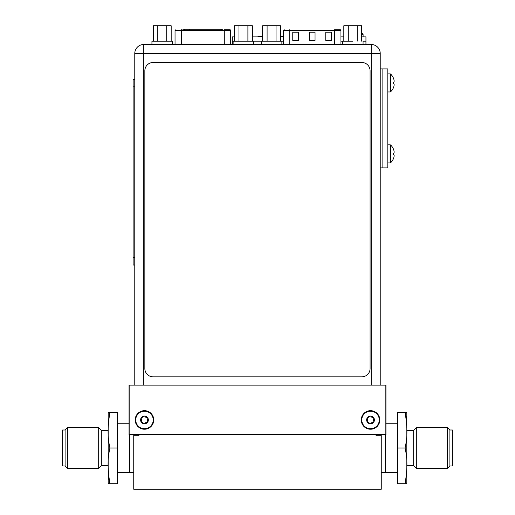 <?xml version="1.0" encoding="UTF-8"?>
<svg xmlns="http://www.w3.org/2000/svg" width="515" height="515" viewBox="0 0 515 515"><rect width="100%" height="100%" fill="white"/><g stroke="black" fill="none" stroke-linecap="round" stroke-linejoin="round"><path stroke-width="0.77" d="M138.941 434.634L138.941 435.703L133.745 435.703L133.745 489.25L381.255 489.25L381.255 434.634M397.754 472.751L385.381 472.751L385.381 434.634L385.381 472.751L381.255 472.751M376.059 434.634L376.059 435.703L381.255 435.703M133.745 435.703L133.745 434.634M117.246 472.751L129.619 472.751L129.619 434.634L129.619 472.751L133.745 472.751M147.296 422.113L147.831 421.888A3.875 3.875 0 0 1 140.595 419.95A3.875 3.875 0 0 1 147.831 418.006A3.875 3.875 0 0 1 147.831 421.888L147.889 421.611M141.059 421.579L141.541 422.12L141.052 421.656L141.561 419.95L141.116 418.006L144.47 416.069L147.831 418.006L147.631 422.075M385.13 385.13L385.954 385.13L385.954 434.634L129.046 434.634L129.046 385.13L385.13 385.13L385.13 434.634M135.188 419.95A9.283 9.283 0 0 0 144.47 429.227A9.283 9.283 0 0 0 153.753 419.95A9.283 9.283 0 0 0 144.47 410.667A9.283 9.283 0 0 0 135.188 419.95M129.87 385.13L129.87 434.634M361.247 419.95A9.283 9.283 0 0 0 370.53 429.227A9.283 9.283 0 0 0 379.812 419.95A9.283 9.283 0 0 0 370.53 410.667A9.283 9.283 0 0 0 361.247 419.95M143.769 385.13L143.769 53.47L134.776 53.47A8.993 8.993 0 0 1 143.769 44.477A8.993 8.993 0 0 0 134.776 53.47L134.776 385.13M371.231 385.13L371.231 53.47L380.225 53.47A8.993 8.993 0 0 0 371.231 44.477L371.231 53.47L143.769 53.47L143.769 44.477L371.231 44.477A8.993 8.993 0 0 1 380.225 53.47L380.225 385.13M218.849 29.709L218.309 29.709M221.823 29.709L222.808 29.709L221.823 29.709M182.876 29.709L222.808 29.709M186.836 29.709L214.349 29.709M181.396 44.477L181.396 30.533L224.289 30.533L224.289 29.709L229.729 29.709M221.366 29.709L220.291 29.709L221.366 29.548M185.072 29.548L184.434 29.548L185.072 29.709M209.315 29.709L205.356 29.709M200.329 29.709L196.363 29.709M191.335 29.709L187.37 29.709M213.815 29.709L209.856 29.709M204.822 29.709L200.863 29.709M195.829 29.709L191.87 29.709M230.643 44.477L230.643 30.533A0.824 0.824 0 0 0 229.819 29.709M215.708 29.709L217.124 29.709M189.391 29.709L189.977 29.548M189.024 29.709L189.391 29.548M188.735 29.709L189.423 29.548M340.936 44.477L340.936 30.533A0.824 0.824 0 0 0 340.106 29.709L339.63 29.709M339.694 29.709L334.583 29.709L334.583 30.533L340.936 30.533M325.77 32.188L331.544 32.188L331.544 40.434L325.77 40.434L325.77 32.188M292.771 32.188L298.546 32.188L298.546 40.434L292.771 40.434L292.771 32.188M309.27 32.188L315.045 32.188L315.045 40.434L309.27 40.434L309.27 32.188M157.783 25.75L153.322 25.75L153.322 41.181L153.322 25.75L157.783 25.75L157.783 41.181L157.783 25.75L166.718 25.75L166.718 41.181L166.718 25.75L157.783 25.75M171.18 25.75L166.718 25.75L171.18 25.75L171.18 41.181L171.18 25.75M151.938 44.477L151.938 41.181L172.564 41.181L151.938 41.181L151.938 44.477L162.251 44.477L145.23 44.477L145.23 44.065L151.938 44.065M172.564 44.477L162.251 44.477L172.564 44.477L172.564 41.181L172.564 44.477M267.098 25.75L262.637 25.75L262.637 41.181L262.637 25.75L267.098 25.75L267.098 41.181L267.098 25.75L276.034 25.75L276.034 41.181L276.034 25.75L267.098 25.75M280.495 25.75L276.034 25.75L280.495 25.75L280.495 41.181L280.495 25.75M261.253 44.477L281.879 44.477L281.879 41.181L281.879 44.477L261.253 44.477L261.253 41.181L281.879 41.181L261.253 41.181L261.253 44.477L233.121 44.477L253.747 44.477L253.747 41.181L233.121 41.181L233.121 44.477L233.121 41.181L253.747 41.181L253.747 44.477M238.966 25.75L234.505 25.75L234.505 41.181L234.505 25.75L238.966 25.75L238.966 41.181L238.966 25.75L247.902 25.75L247.902 41.181L247.902 25.75L238.966 25.75M252.363 25.75L247.902 25.75L252.363 25.75L252.363 41.181L252.363 25.75M348.282 25.75L343.82 25.75L343.82 41.181L343.82 25.75L348.282 25.75L348.282 41.181L348.282 25.75L357.217 25.75L357.217 41.181L357.217 25.75L348.282 25.75M361.678 25.75L357.217 25.75L361.678 25.75L361.678 41.181L361.678 25.75M352.749 41.181L342.436 41.181L342.436 44.477L352.749 44.477L342.436 44.477L342.436 41.181L352.749 41.181M363.062 44.477L363.062 41.181L363.062 44.477L352.749 44.477L365.953 44.477L365.953 41.837L363.062 41.837L365.953 41.837L365.953 36.887L361.678 36.887M342.436 41.837L340.936 41.837L342.436 41.837M283.385 41.837L281.879 41.837L283.385 41.837M261.253 41.837L253.747 41.837L261.253 41.837M234.505 36.887L232.297 36.887L232.297 41.837L233.121 41.837L232.297 41.837L232.297 44.477M343.82 36.887L340.936 36.887M283.385 36.887L280.495 36.887M262.637 36.887L252.363 36.887M252.646 34.003A12.283 12.283 0 0 0 252.363 33.72A12.283 12.283 0 0 1 252.646 34.003L252.646 34.003A0.824 0.824 0 0 1 252.878 34.576A0.824 0.824 0 0 0 252.646 34.003M252.878 36.887L252.878 34.576L252.363 34.576L252.878 34.576L252.878 36.887M362.869 34.003A12.283 12.283 0 0 0 361.678 32.928A12.283 12.283 0 0 1 362.869 34.003L361.678 34.003L362.869 34.003A0.824 0.824 0 0 1 363.101 34.576A0.824 0.824 0 0 0 362.869 34.003M363.101 36.887L363.101 34.576L361.678 34.576L363.101 34.576L363.101 36.887M380.225 167.903L382.864 167.903L382.864 68.901L387.814 68.901L387.814 167.903L382.864 167.903L382.864 68.901L380.225 68.901M393.312 158.897L393.338 158.91A12.283 12.283 0 0 1 390.698 162.676L390.698 145.076A12.283 12.283 0 0 1 393.338 148.841L393.312 148.854M393.338 153.09L393.891 153.09A12.045 6.019 0 0 0 394.155 152.112A12.045 10.429 0 0 0 393.891 150.412A12.257 12.257 0 0 0 393.338 148.906M393.312 154.661L393.312 153.097M393.338 158.845A12.257 12.257 0 0 0 393.891 157.339A12.045 10.429 180 0 0 394.155 155.639A12.045 6.019 180 0 0 393.891 154.661L393.338 154.661M387.814 144.844L390.125 144.844A0.824 0.824 0 0 1 390.698 145.076M387.814 162.914L390.125 162.914A0.824 0.824 0 0 0 390.698 162.676M393.312 87.943L393.338 87.956A12.283 12.283 0 0 1 390.698 91.722L390.698 74.121A12.283 12.283 0 0 1 393.338 77.894L393.312 77.907M393.338 82.142L393.891 82.142A12.045 6.019 0 0 0 394.155 81.158A12.045 10.429 0 0 0 393.891 79.458A12.257 12.257 0 0 0 393.338 77.952M393.312 83.707L393.312 82.142M393.338 87.898A12.257 12.257 0 0 0 393.891 86.391A12.045 10.429 180 0 0 394.155 84.692A12.045 6.019 180 0 0 393.891 83.707L393.338 83.707M387.814 73.89L390.125 73.89A0.824 0.824 0 0 1 390.698 74.121M387.814 91.96L390.125 91.96A0.824 0.824 0 0 0 390.698 91.722M370.085 70.742A8.253 8.253 0 0 0 361.833 62.495L153.103 62.495A8.253 8.253 0 0 0 144.85 70.742L144.85 368.579A8.253 8.253 0 0 0 153.103 376.832L361.833 376.832A8.253 8.253 0 0 0 370.085 368.579L370.085 70.742M133.128 79.4L134.776 79.4L133.128 79.4L133.128 265.025L134.776 265.025M257.989 36.887L257.989 36.475L262.637 36.475M280.495 36.475L283.385 36.475M172.564 44.065L175.042 44.065M135.728 419.95A8.742 8.742 0 0 0 144.47 428.692A8.742 8.742 0 0 0 153.219 419.95A8.742 8.742 0 0 0 144.47 411.202A8.742 8.742 0 0 0 135.728 419.95M145.372 417.002L146.736 417.736M147.013 417.774L147.67 417.845M141.129 418.495L141.786 417.781M141.541 417.774L144.058 416.326M141.322 422.075L141.528 419.532M147.399 422.12L144.47 423.826L141.767 422.113M144.889 423.568L144.47 423.826L144.889 423.568L144.47 423.826L141.541 422.12M144.47 423.826L144.058 423.568L144.47 423.826M145.513 422.764L146.968 422.126M147.811 421.392L147.38 419.95L147.818 418.495L147.399 417.774L147.889 418.283M361.781 419.95A8.742 8.742 0 0 0 370.53 428.692A8.742 8.742 0 0 0 379.272 419.95A8.742 8.742 0 0 0 370.53 411.202A8.742 8.742 0 0 0 361.781 419.95M367.111 421.579L367.601 422.12L367.111 421.656L367.62 419.95L367.169 418.006A3.875 3.875 0 0 1 374.405 419.95A3.875 3.875 0 0 1 367.169 421.888A3.875 3.875 0 0 1 367.169 418.006L370.53 416.069L373.723 417.845M371.431 417.002L372.796 417.736M373.066 417.774L373.871 418.495L373.948 421.611M367.182 418.495L367.845 417.781M367.601 417.774L370.111 416.326M367.382 422.075L367.588 419.532M373.349 422.113L370.53 423.826L367.819 422.113M370.942 423.568L370.53 423.826L370.942 423.568L370.53 423.826L367.601 422.12M370.53 423.826L370.111 423.568L370.53 423.826M371.573 422.764L373.027 422.126M373.459 422.12L373.871 421.399L373.684 422.075M373.871 421.392L373.439 419.95L373.871 418.495L373.459 417.774L373.948 418.283M65.102 430.012L62.63 430.012L62.63 465.985L65.102 465.985L67.742 468.624L67.742 427.373L65.102 430.012L65.102 465.985M129.046 423.246L117.246 423.246M109.907 447.998C108.259 439.855 106.798 432.098 109.907 412.277L117.246 412.277L117.246 483.72L109.907 483.72C106.785 463.661 108.272 456.168 109.907 447.998L117.246 447.998M109.907 483.72L108.24 483.72L109.907 483.72M108.253 468.457L108.33 472.158M108.511 475.59L108.993 479.735M109.907 412.277L108.279 412.277M108.24 412.277A14.851 14.851 0 0 0 108.169 413.719L108.169 482.278A14.851 14.851 0 0 0 108.24 483.72M108.169 465.573L101.32 465.573L101.32 430.424L108.169 430.424M101.32 430.424L98.268 427.373L98.268 468.624L101.32 465.573M98.268 427.373L67.742 427.373M98.268 468.624L67.742 468.624M449.898 465.985L452.37 465.985L452.37 430.012L449.898 430.012L447.258 427.373L447.258 468.624L449.898 465.985L449.898 430.012M385.954 423.246L397.754 423.246M405.093 447.998C406.741 456.142 408.202 463.899 405.093 483.72L397.754 483.72L397.754 412.277L405.093 412.277C408.215 432.336 406.728 439.829 405.093 447.998L397.754 447.998M405.093 412.277L406.76 412.277L405.093 412.277M406.747 427.54L406.67 423.839M406.49 420.407L406.007 416.262M405.093 483.72L406.721 483.72M406.76 483.72A14.851 14.851 0 0 0 406.831 482.278L406.831 413.719A14.851 14.851 0 0 0 406.76 412.277M406.831 482.278L406.831 413.719M406.831 430.424L413.68 430.424L413.68 465.573L406.831 465.573M413.68 465.573L416.732 468.624L416.732 427.373L413.68 430.424M416.732 468.624L447.258 468.624M416.732 427.373L447.258 427.373M224.289 44.477L224.289 30.533L230.643 30.533M175.042 44.477L175.042 30.533L181.396 30.533L181.396 29.709M289.733 44.477L289.733 29.709M283.385 44.477L283.385 30.533L334.583 30.533L334.583 44.477M390.125 162.914L390.125 144.844M390.125 91.96L390.125 73.89M134.776 86.823L133.128 86.823M134.776 257.603L133.128 257.603M260.629 36.475L260.629 36.887M147.869 44.065L147.869 44.477M175.042 30.533L175.866 29.709M283.385 30.533L284.209 29.709"/></g></svg>
